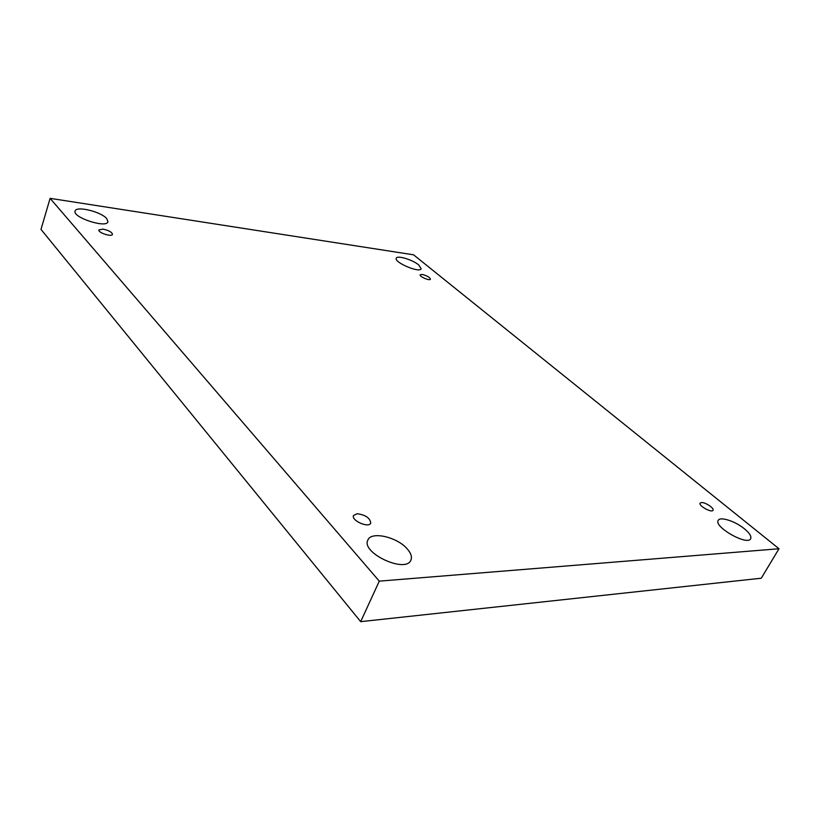 <?xml version="1.0" encoding="UTF-8"?>
<svg xmlns="http://www.w3.org/2000/svg" width="820" height="820" viewBox="0 0 820 820"><rect width="100%" height="100%" fill="white"/><g stroke="black" fill="none" stroke-linecap="round" stroke-linejoin="round"><path stroke-width="1.23" d="M50.102 198.348L41 229.395L360.677 621.652L761.267 578.213L779 548.754L413.577 254.825L50.102 198.348L379.281 581.144L360.677 621.652M379.281 581.144L779 548.754M744.457 528.838C749.572 533.123 751.632 536.423 750.649 538.76C747.399 546.089 713.369 526.655 718.248 520.351C720.083 516.272 735.355 521.243 744.457 528.838M418.712 264.932L421.152 268.755C419.953 273.409 393.784 262.349 396.265 258.228C397.054 255.04 412.593 259.714 418.712 264.932M106.702 218.581L107.943 221.718C106.815 228.616 72.273 217.464 75.112 211.058C76.004 205.615 101.044 211.652 106.702 218.581M407.14 548.785C410.974 553.111 412.234 556.872 410.912 560.091C405.92 573.887 360.677 552.772 367.883 540.052C371.111 531.032 397.013 536.926 407.14 548.785M357.223 513.72L353.563 515.452C350.847 520.433 368.867 528.449 370.722 523.098C370.189 518.086 365.689 514.96 357.223 513.72M103.033 229.128L98.902 229.907C97.682 232.624 111.94 237.287 112.483 234.356C111.93 232.121 108.783 230.379 103.033 229.128M422.177 274.433L420.168 274.792C419.122 276.535 429.916 281.157 430.449 279.2C429.731 277.242 426.974 275.653 422.177 274.433M701.51 502.547L700.126 503.131C698.25 505.663 711.791 513.177 713.021 510.276C714.527 508.328 705.395 502.219 701.51 502.547"/></g></svg>
